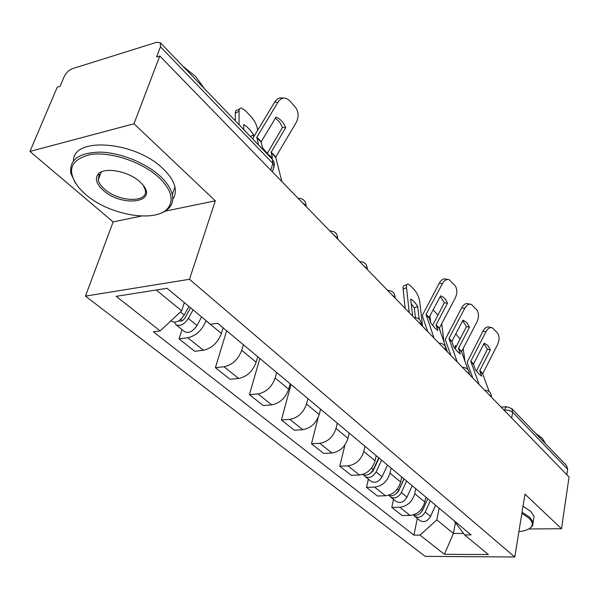 <?xml version="1.0" encoding="UTF-8"?>
<svg xmlns="http://www.w3.org/2000/svg" width="599" height="599" viewBox="0 0 599 599"><rect width="100%" height="100%" fill="white"/><g stroke="black" fill="none" stroke-linecap="round" stroke-linejoin="round"><path stroke-width="0.9" d="M133.981 123.776L29.95 151.442L113.136 221.915L85.455 296.116L425.163 556.366L514.766 557.003L189.486 279.299L215.318 200.815L133.981 123.776L159.783 55.984L569.05 477.029L561.51 528.737L525.001 494.153L514.766 557.003M29.95 151.442L57.279 87.147L60.087 86.293L64.183 76.62C66.115 72.756 68.863 70.105 72.427 68.668L156.646 42.289L160.345 42.754L272.395 159.401L272.867 163.422L160.472 46.812L160.345 42.754M511.673 418.005L512.677 412.224L511.741 408.548L566.647 465.708L567.65 469.257L512.355 411.925L508.626 410.24L503.834 409.933M566.841 474.752L567.65 469.257M528.737 528.969L561.51 528.737M160.472 46.812L156.594 56.957L159.783 55.984M206.041 320.615L206.004 320.727C202.245 330.124 196.173 335.807 187.787 337.769L179.041 338.869L194.72 351.291L203.42 350.265C211.754 348.386 217.751 342.793 221.405 333.486L223.15 327.825M182.044 329.622L179.041 338.869M243.374 344.717L241.711 350.318C238.2 359.505 232.307 364.986 224.041 366.753L215.393 367.666L230.068 379.294L238.679 378.448C246.893 376.756 252.711 371.358 256.125 362.253L257.727 356.704M226.669 330.76L215.393 367.666M276.678 372.526L275.151 378.014C271.856 387.006 266.143 392.293 257.997 393.895L249.446 394.644L263.216 405.545L271.714 404.864C279.808 403.329 285.461 398.118 288.658 389.208L290.133 383.772M259.846 358.472L249.446 394.644M307.923 398.627L306.516 404.003C303.431 412.801 297.875 417.915 289.849 419.36L281.41 419.959L294.349 430.209L302.742 429.67C310.716 428.285 316.205 423.238 319.207 414.523L320.57 409.192M291.009 384.506L281.41 419.959M337.304 423.164L336.002 428.435C333.104 437.045 327.705 441.995 319.799 443.305L311.473 443.777L323.655 453.428L331.936 453.009C339.79 451.758 345.129 446.869 347.952 438.341L349.21 433.114M318.196 417.451L311.473 443.777M364.978 446.285L363.773 451.451C361.047 459.875 355.791 464.674 348.012 465.85L339.79 466.209L351.284 475.314L359.46 475.007C367.187 473.876 372.383 469.137 375.049 460.788L376.209 455.659M344.934 444.922L339.79 466.209M391.095 468.096L389.979 473.158C387.403 481.409 382.289 486.066 374.63 487.129L366.521 487.384L377.385 495.987L385.442 495.777C393.049 494.759 398.11 490.162 400.626 481.978L401.704 476.954M368.392 479.193L366.521 487.384M415.773 488.709L414.74 493.673C412.307 501.76 407.32 506.282 399.78 507.241L391.791 507.398L402.071 515.537L410.016 515.417C417.503 514.504 422.437 510.034 424.811 502.022L425.814 497.088M393.528 499.364L391.791 507.398M156.219 289.991L181.624 310.806L184.32 302.607M181.624 310.806L160.18 330.918L116.184 296.333L167.024 288.276L210.444 324.261L217.729 323.295L471.076 534.892L464.659 534.922L488.365 554.569L444.413 554.307L419.989 535.117L436.836 519.895L453.398 533.469L463.529 533.417M160.18 330.918L153.396 331.816L413.909 535.139L419.989 535.117M85.455 296.116L189.486 279.299M113.136 221.915L141.394 216.074M165.137 211.17L215.318 200.815M455.45 522.635L453.398 533.469L444.413 554.307M439.134 508.222L436.836 519.895M417.323 518.464L413.909 535.139M453.862 520.516L464.659 534.922M285.73 127.677C283.604 122.428 280.384 118.902 276.072 117.105L261.089 141.888L262.429 147.646L267.731 153.936L272.448 158.084L271.152 152.139L285.73 127.677L282.556 127.355L267.266 153.449M258.566 145.01L256.784 137.381L277.876 102.294L274.686 102.04C277.045 98.476 279.89 97.18 283.23 98.161M252.86 139.065L253.706 136.834L274.686 102.04M281.889 181.609L275.675 157.148L296.213 122.518C298.976 116.865 298.669 111.721 295.3 107.086L289.369 100.46L286.547 98.461C283.17 97.39 280.28 98.67 277.876 102.294M275.36 118.07L279.523 121.941L282.556 127.355M250.427 136.535L253.632 134.857L253.647 136.939M253.632 134.857C250.36 129.946 247.065 126.509 243.748 124.532L243.763 129.594M239.053 124.697L239.068 111.189C239.121 108.966 239.899 107.917 241.412 108.052L245.388 110.658L251.415 117.052C254.979 121.185 257.053 125.603 257.652 130.297M235.257 120.743L235.287 113.211C235.347 110.987 236.133 109.939 237.646 110.066L239.465 109.093M247.192 133.165L243.763 129.421M188.947 306.441L184.237 315.067C180.089 321.169 175.934 323.28 171.786 321.393L171.007 320.764M190.564 307.781L185.098 317.799C183.114 320.727 181.13 321.723 179.131 320.809L179.011 320.705M193.043 309.84L188.363 318.436C184.23 324.523 180.089 326.62 175.934 324.725L174.549 322.24M201.616 316.946L196.996 325.497C192.908 331.547 188.79 333.613 184.627 331.696L175.934 324.725M85.462 194.293C109.894 215.999 158.66 223.584 168.813 206.887C173.882 198.673 170.588 188.887 158.93 177.521C142.382 162.059 110.658 151.33 90.479 154.527C69.843 159.731 66.1 170.955 79.225 188.198L85.462 194.293M75.422 183.182L70.884 173.425C69.027 159.761 78.776 152.663 100.123 152.124C120.347 152.588 145.916 162.95 160.255 176.263C166.904 182.493 170.925 188.573 172.302 194.51C173.283 199.048 172.624 203.001 170.326 206.378C167.615 210.212 163.168 212.907 156.983 214.472M103.193 190.242C96.783 184.432 94.919 179.296 97.592 174.818C102.564 166.432 128.186 170.648 139.911 181.864L142.113 184.065C159.371 202.462 122.174 207.808 103.193 190.242M97.592 174.818L99.164 174.361L98.176 179.955C98.902 182.972 100.999 186.004 104.458 189.037C118.819 202.35 149.046 203.061 145.205 189.741L143.251 185.435M182.882 66.212L195.933 76.822L204.274 88.487M73.475 160.742C73.1 136.28 135.659 141.312 162.965 168.693C169.584 174.945 173.568 181.055 174.923 187.03C175.911 191.702 175.178 195.768 172.737 199.22M518.891 531.657C525.518 530.886 529.756 529.142 531.59 526.431C533.058 523.975 532.159 521.197 528.887 518.105L521.864 513.388M522.066 512.167L529.801 517.289L533.147 522.291L532.556 525.832L529.494 528.505M535.469 433.257L542.372 438.401L545.479 443.672M523.032 506.222L530.744 511.366L534.076 516.405L533.522 519.91M447.431 303.334C446.188 299.792 444.248 297.418 441.605 296.235L440.565 295.876L429.094 317.47L430.876 323.213L434.747 327.9L437.891 330.521L436.027 324.972L447.431 303.334L444.413 302.682L432.59 325.437M434.073 338.165L426.016 314.49L442.369 283.724L439.329 283.11C441.366 279.643 443.679 278.333 446.27 279.164L447.85 279.478M427.693 331.599L422.632 316.736L422.572 314.909L439.329 283.11M447.446 351.92L439.269 328.357L455.27 297.958C457.449 293.053 457.366 288.92 455.008 285.558L449.302 279.77C446.712 278.939 444.406 280.257 442.369 283.724M440.22 296.527L444.413 302.682M415.414 317.627L414.313 307.886L417.69 306.433L419.165 319.2M417.69 306.433C415.219 302.592 412.891 300.159 410.697 299.126L412.584 316.062M409.244 312.626L406.511 287.64C406.294 285.191 406.781 283.986 407.986 284.038L410.233 285.506L414.515 290.051C417.226 293.278 418.956 297.111 419.697 301.537L422.602 326.365M405.194 308.463L403.127 289.122C402.91 286.674 403.412 285.468 404.617 285.521L406.923 284.51M414.313 307.886L411.214 303.73M378.8 457.823L373.267 469.571C370.212 474.565 366.64 476.205 362.552 474.483M374.967 465.955L374.615 467.534M379.077 458.055L372.975 471.016L369.89 473.659M381.608 460.174L376.105 471.892C372.863 477.089 369.186 478.638 365.076 476.527L363.893 475.089M387.508 465.101L382.057 476.759C378.838 481.925 375.176 483.453 371.073 481.349L365.076 476.527M469.459 327.264L466.838 322.599L462.945 320.188L451.833 341.512L453.728 347.031L457.426 351.516L460.376 353.964L458.467 348.453L469.459 327.264L466.471 326.575L455.09 348.828M457.232 361.991L448.973 338.525L464.727 308.388L461.717 307.729C463.701 304.307 465.932 302.989 468.411 303.783L470.148 304.157M450.852 355.424L445.671 340.696L445.589 338.892L461.717 307.729M467.924 369.553L461.537 351.665L476.961 321.88C479.065 317.088 479.005 313.082 476.774 309.878L471.413 304.427C468.935 303.633 466.703 304.951 464.727 308.388M469.893 375.019L469.369 373.566M462.623 320.802L466.471 326.575M439.778 330.034L440.34 331.644M433.152 309.825L437.884 315.014M430.718 322.771L429.887 315.973M440.115 329.892L439.284 328.626M444.181 342.598L441.68 323.722M403.966 478.841L398.664 490.334C395.932 494.976 392.57 496.623 388.564 495.276M399.301 488.956L399.144 489.683M404.093 478.953L398.245 491.629L395.752 494.033M406.624 481.064L401.352 492.528C398.215 497.597 394.614 499.079 390.533 496.96L389.395 495.62M412.202 485.722L406.983 497.125C403.876 502.172 400.282 503.639 396.209 501.52L390.533 496.96M490.356 349.973L487.93 345.556L484.172 343.249L473.465 364.147L475.396 369.613L478.93 373.911L481.701 376.194L479.762 370.736L490.356 349.973L487.406 349.254L476.445 371.013M479.17 384.565L470.754 361.309L485.931 331.779L482.959 331.09C484.891 327.698 487.047 326.388 489.428 327.144L491.277 327.563M472.798 378.006L467.512 363.413L467.407 361.624L482.959 331.09M489.203 391.589L482.674 373.791L497.552 344.597C499.588 339.903 499.551 336.024 497.44 332.969L492.393 327.818C490.019 327.061 487.863 328.379 485.931 331.779M483.88 343.826L487.406 349.254M456.258 346.192L455.113 345.571L455.42 347.817M455.809 333.853L460.017 338.967M452.155 342.621L451.96 341.205M464.989 361.437L463.162 348.483M450.313 354.87L450.104 353.305M447.715 334.444L448.861 332.258M427.783 498.735L422.699 509.974C420.251 514.286 417.091 515.934 413.213 514.923M422.587 510.213L420.348 513.186M430.299 500.839L425.238 512.055C422.213 517.004 418.679 518.42 414.62 516.301L413.535 515.043M435.585 505.249L430.569 516.413C427.566 521.34 424.047 522.74 420.004 520.613L414.62 516.301M491.427 397.167L490.768 395.939L489.098 394.778M469.331 374.435L468.613 373.132L466.876 371.912M445.978 350.415L445.199 349.03L443.387 347.742M414.051 317.575L414.583 317.612C419.105 317.964 421.329 320.42 421.262 324.972L420.416 323.512L418.514 322.157M395.055 298.025L394.135 296.46L392.135 295.022M367.224 269.393L366.214 267.716L364.117 266.203M337.604 238.919L336.503 237.129L334.294 235.519M306.022 206.43L304.816 204.506L302.488 202.799M504.59 410.712L505.369 407.912L506.589 406.714L511.741 408.548M424.811 502.022L414.74 493.673M400.626 481.978L389.979 473.158M375.049 460.788L363.773 451.451M347.952 438.341L336.002 428.435M319.207 414.523L306.516 404.003M288.658 389.208L275.151 378.014M256.125 362.253L241.711 350.318M221.405 333.486L206.004 320.727M385.442 495.777L374.63 487.129M359.46 475.007L348.012 465.85M331.936 453.009L319.799 443.305M302.742 429.67L289.849 419.36M271.714 404.864L257.997 393.895M238.679 378.448L224.041 366.753M203.42 350.265L187.787 337.769M410.016 515.417L399.78 507.241M298.017 198.202L298.377 198.254C303.596 198.501 306.179 201.257 306.119 206.528M329.817 230.915L330.236 230.967C335.26 231.244 337.731 233.917 337.664 238.986M359.64 261.591L360.104 261.643C364.948 261.95 367.329 264.541 367.254 269.43M387.665 290.425L388.167 290.47C392.847 290.807 395.145 293.323 395.07 298.04M438.947 343.182L439.486 343.212C443.859 343.579 446.015 345.96 445.97 350.355L445.963 350.393M462.465 367.374L463.02 367.397C467.242 367.779 469.339 370.092 469.316 374.338L469.302 374.405M484.718 390.263L485.28 390.278C489.376 390.675 491.412 392.929 491.405 397.032L491.39 397.13M273.578 168.192L274.282 165.908L272.867 163.422L270.785 170.183M261.067 142.15L256.761 137.643M275.66 157.41L271.048 152.588M261.179 141.693L256.874 137.186M275.757 156.96L271.152 152.139M184.237 315.067L180.419 311.944M182.321 320.66L180.756 319.394M196.996 325.497L188.363 318.436M239.068 111.189L235.287 113.211M429.034 317.889L426.024 314.737M439.277 328.604L436.035 325.212M429.094 317.47L426.076 314.318M439.329 328.192L436.094 324.8M373.267 469.571L371.5 468.126M382.057 476.759L376.105 471.892M406.511 287.64L403.127 289.122M451.848 341.752L448.988 338.764M461.552 351.905L458.482 348.693M451.893 341.34L449.04 338.353M461.597 351.501L458.527 348.289M398.664 490.334L397.227 489.151M406.983 497.125L401.352 492.528M473.48 364.387L470.769 361.549M482.689 374.023L479.777 370.976M473.517 363.982L470.807 361.145M482.734 373.626L479.821 370.579M422.699 509.974L421.546 509.038M430.569 516.413L425.238 512.055M272.448 171.891L274.402 164.396L273.945 161.932L272.395 159.401M501.093 407.11L506.529 406.728M168.813 206.887L170.326 206.378M98.176 179.955L101.051 172.527M174.923 187.03L172.302 194.51M531.59 526.431L532.556 525.832M534.076 516.405L533.147 522.291M441.605 296.235L440.497 295.996M464.045 320.562L462.885 320.3M485.325 343.631L484.127 343.347"/></g></svg>
